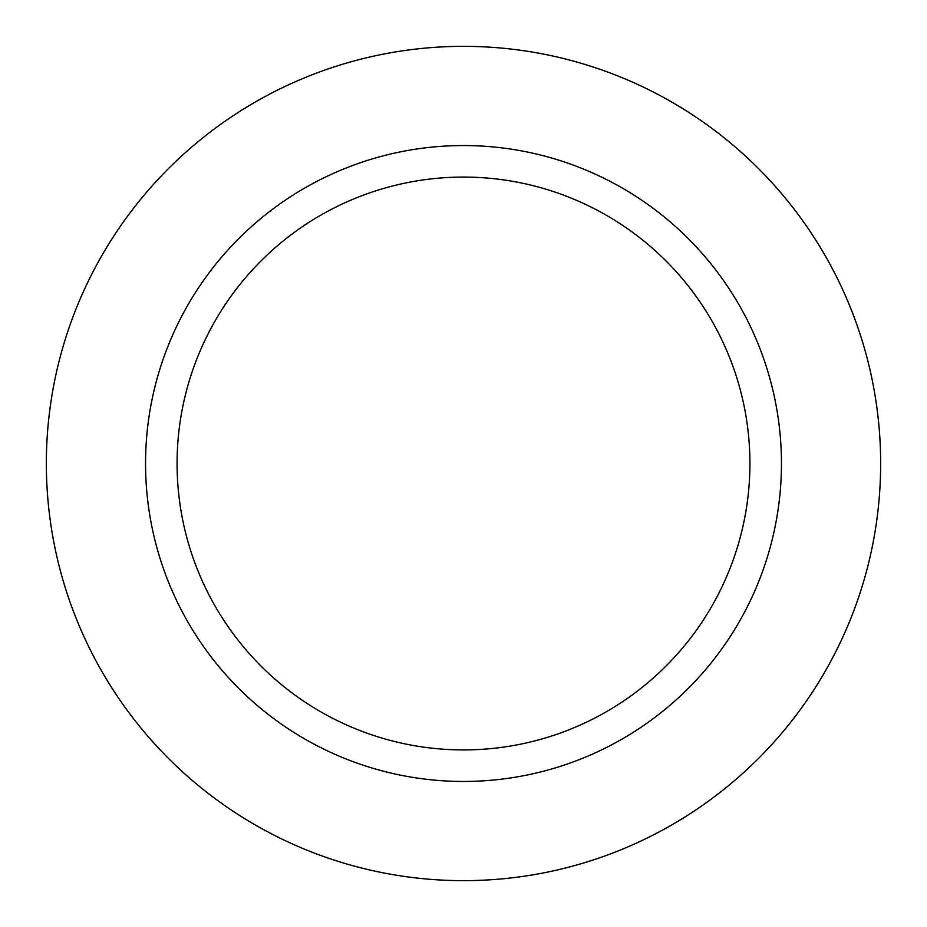 <?xml version="1.0" encoding="UTF-8"?>
<svg xmlns="http://www.w3.org/2000/svg" width="927" height="927" viewBox="0 0 927 927"><rect width="100%" height="100%" fill="white"/><g stroke="black" fill="none" stroke-linecap="round" stroke-linejoin="round"><path stroke-width="1.39" d="M463.5 46.35A417.15 417.15 0 0 1 880.65 463.5A417.15 417.15 0 0 1 463.5 880.65A417.15 417.15 0 0 1 46.35 463.5A417.15 417.15 0 0 1 463.5 46.35A417.15 417.15 0 0 1 880.65 463.5A417.15 417.15 0 0 1 463.5 880.65A417.15 417.15 0 0 1 46.35 463.5A417.15 417.15 0 0 1 463.5 46.35M463.5 145.551A317.949 317.949 0 0 1 781.449 463.5A317.949 317.949 0 0 1 463.5 781.449A317.949 317.949 0 0 1 145.551 463.5A317.949 317.949 0 0 1 463.5 145.551M463.5 177.08A286.42 286.42 0 0 1 749.92 463.5A286.42 286.42 0 0 1 463.5 749.92A286.42 286.42 0 0 1 177.08 463.5A286.42 286.42 0 0 1 463.5 177.08"/></g></svg>
